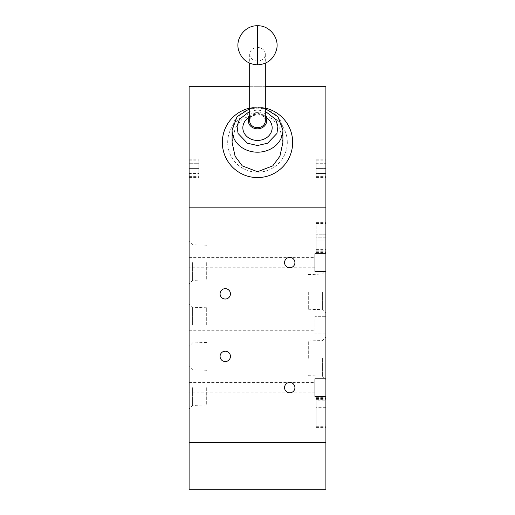 <?xml version="1.0" encoding="UTF-8"?>
<svg xmlns="http://www.w3.org/2000/svg" width="515" height="515" viewBox="0 0 515 515"><rect width="100%" height="100%" fill="white"/><g stroke="black" fill="none" stroke-linecap="round" stroke-linejoin="round"><path stroke-width="0.39" stroke-dasharray="2.58 1.93" d="M325.892 442.353L189.108 442.353L189.108 207.867L325.892 207.867L325.892 316.319L314.948 316.319L314.948 333.9L325.892 333.9L325.892 442.353L189.108 442.353L189.108 489.25L325.892 489.25L325.892 442.353M220.079 356.374A5.176 5.176 0 0 0 225.261 361.556A5.176 5.176 0 0 0 230.437 356.374A5.176 5.176 0 0 0 225.261 351.198A5.176 5.176 0 0 0 220.079 356.374M220.079 293.846A5.176 5.176 0 0 0 225.261 299.022A5.176 5.176 0 0 0 230.437 293.846A5.176 5.176 0 0 0 225.261 288.664A5.176 5.176 0 0 0 220.079 293.846M189.108 392.816L189.108 387.641L189.108 392.816L289.739 392.816C286.617 392.488 284.892 390.763 284.563 387.641A5.176 5.176 0 0 0 289.739 392.816A5.176 5.176 0 0 0 294.921 387.641C294.593 390.763 292.868 392.488 289.739 392.816C286.617 392.488 284.892 390.763 284.563 387.641C284.892 384.518 286.617 382.793 289.739 382.458C292.868 382.793 294.593 384.518 294.921 387.641C294.593 390.763 292.868 392.488 289.739 392.816L314.948 392.816L314.948 378.847L325.892 378.847M189.108 267.761L189.108 262.579L189.108 267.761L289.739 267.761C286.617 267.427 284.892 265.701 284.563 262.579A5.176 5.176 0 0 0 289.739 267.761A5.176 5.176 0 0 0 294.921 262.579C294.593 265.701 292.868 267.427 289.739 267.761C286.617 267.427 284.892 265.701 284.563 262.579C284.892 259.457 286.617 257.732 289.739 257.403C292.868 257.732 294.593 259.457 294.921 262.579C294.593 265.701 292.868 267.427 289.739 267.761L314.948 267.761L314.948 253.786L325.892 253.786M314.948 325.113L314.948 319.931L314.948 325.113M189.108 325.113L189.108 303.811L189.108 325.113M189.108 387.641L189.108 366.339L189.108 387.641M192.616 387.641L192.616 405.427L192.616 387.641M189.108 262.579L189.108 283.881L189.108 262.579M192.616 262.579L192.616 280.366L192.616 262.579M192.616 325.113L192.616 307.32L192.616 325.113M325.892 358.331L325.892 337.029L325.892 358.331M322.384 358.331L322.384 376.117L322.384 358.331M325.892 291.889L325.892 313.191L325.892 291.889M322.384 291.889L322.384 309.682L322.384 291.889M316.12 249.395L325.892 249.395L325.892 222.602L325.892 242.887L316.12 242.887L316.12 237.177L316.12 252.575L316.12 242.887M316.12 237.177L316.12 222.602L316.12 250.857L316.12 237.177L325.892 237.177L325.892 250.857L325.892 234.248L325.892 237.177L316.12 237.177L316.12 240.106L325.892 240.106L316.12 240.106L316.12 237.177M325.892 242.887L325.892 249.395M325.892 413.043L325.892 398.462L325.892 400.825L316.12 400.825L316.12 398.462L316.12 427.617L316.12 407.333L325.892 407.333L325.892 426.723L325.892 410.114L325.892 413.043L316.12 413.043L316.12 399.363L316.12 426.723L316.12 413.043L325.892 413.043M325.892 400.825L325.892 407.333M316.12 407.333L316.12 400.825M325.892 396.434L314.948 396.434L314.948 387.641L314.948 392.816M325.892 271.373L314.948 271.373L314.948 262.579L314.948 267.761M206.695 387.641L206.695 404.99L206.695 387.641M206.695 262.579L206.695 279.928L206.695 262.579M206.695 325.113L206.695 307.758L206.695 325.113M308.305 358.331L308.305 340.975L308.305 358.331M308.305 291.889L308.305 309.245L308.305 291.889M294.921 387.641A5.176 5.176 0 0 0 289.739 382.458A5.176 5.176 0 0 0 284.563 387.641C284.892 384.518 286.617 382.793 289.739 382.458C292.868 382.793 294.593 384.518 294.921 387.641M294.921 262.579A5.176 5.176 0 0 0 289.739 257.403A5.176 5.176 0 0 0 284.563 262.579C284.892 259.457 286.617 257.732 289.739 257.403C292.868 257.732 294.593 259.457 294.921 262.579M325.892 333.9L325.892 316.319L314.948 316.319L314.948 333.9L325.892 333.9M314.948 387.641L314.948 382.458L314.948 387.641M314.948 262.579L314.948 257.403L314.948 262.579M325.892 234.248L316.12 234.248L325.892 234.248M316.12 410.114L316.12 415.972L325.892 415.972L316.12 415.972L316.12 410.114L325.892 410.114L316.12 410.114M257.5 61.015A7.815 6.766 180 0 1 249.685 54.242A7.815 6.766 180 0 1 257.5 47.477A7.815 6.766 180 0 1 265.315 54.242A7.815 6.766 180 0 1 257.5 61.015L257.5 64.832M325.892 168.592L325.892 177.385L325.892 159.798L325.892 176.349L325.892 163.706L325.892 168.592L316.12 168.592L316.12 177.385L316.12 159.798L316.12 176.349L316.12 168.592L316.12 173.478L325.892 173.478L316.12 173.478L316.12 168.592L325.892 168.592M198.88 168.592L198.88 177.385L198.88 159.798L198.88 176.349L198.88 168.592L198.88 173.478L189.108 173.478L189.108 168.592L189.108 177.385L189.108 159.798L189.108 176.349L189.108 163.706L189.108 173.478L198.88 173.478L198.88 168.592L189.108 168.592L198.88 168.592L198.88 163.706L189.108 163.706L198.88 163.706L198.88 168.592M227.701 142.404A29.799 29.799 0 0 1 257.5 112.605A29.799 29.799 0 0 1 287.299 142.404A29.799 29.799 0 0 0 257.5 112.605A29.799 29.799 0 0 0 227.701 142.404A29.799 29.799 0 0 0 257.5 172.203A29.799 29.799 0 0 0 287.299 142.404A29.799 29.799 0 0 1 257.5 172.203A29.799 29.799 0 0 1 227.701 142.404M249.685 108.111A35.175 35.175 0 0 1 265.315 108.111M292.675 142.404A35.175 35.175 0 0 0 257.5 107.236A35.175 35.175 0 0 0 222.326 142.404A35.175 35.175 0 0 0 257.5 177.578A35.175 35.175 0 0 0 292.675 142.404M282.902 142.404L279.915 128.602L272.744 118.939L257.5 113.075L242.256 118.939L235.085 128.602L232.098 142.404M249.685 116.828A9.128 7.905 180 0 1 250.979 115.379A9.128 7.905 180 0 1 257.5 113.004A9.128 7.905 180 0 1 264.021 115.379A9.128 7.905 180 0 1 265.315 116.828M267.967 118.868A14.658 12.695 0 0 0 257.5 115.057A14.658 12.695 0 0 0 247.033 118.868M265.315 120.909A7.815 6.766 0 0 0 257.5 114.143A7.815 6.766 0 0 0 249.685 120.909M325.892 207.867L325.892 86.713L189.108 86.713L189.108 207.867L325.892 207.867M265.315 86.713L249.685 86.713M316.12 163.706L316.12 168.592L316.12 163.706L325.892 163.706L316.12 163.706M232.098 130.192A25.402 21.997 180 0 1 257.5 108.195A25.402 21.997 180 0 1 282.902 130.192M249.685 111.324L257.5 109.985L265.315 111.324M257.5 47.477L257.5 25.75M189.108 330.289L314.948 330.289M206.695 404.99L192.616 405.427L189.108 408.936M206.695 279.928L192.616 280.366L189.108 283.881M206.695 342.462L192.616 342.9L189.108 346.408M308.305 375.68L322.384 376.117L325.892 379.626M308.305 309.245L322.384 309.682L325.892 313.191M316.12 251.758L325.892 251.758M316.12 222.602L325.892 222.602M316.12 427.617L325.892 427.617M316.12 397.644L325.892 397.644M316.12 223.497L325.892 223.497M316.12 399.363L325.892 399.363M189.108 319.931L314.948 319.931M189.108 382.458L314.948 382.458M189.108 257.403L314.948 257.403M206.695 370.291L192.616 369.854L189.108 366.339M206.695 245.23L192.616 244.792L189.108 241.284M206.695 307.758L192.616 307.32L189.108 303.811M308.305 340.975L322.384 340.544L325.892 337.029M308.305 274.54L322.384 274.102L325.892 270.594M316.12 252.575L325.892 252.575M316.12 398.462L325.892 398.462M316.12 250.857L325.892 250.857M316.12 426.723L325.892 426.723M265.315 108.633L257.5 107.538L249.685 108.633M316.12 177.385L325.892 177.385M189.108 177.385L198.88 177.385M316.12 160.835L325.892 160.835M189.108 160.835L198.88 160.835M250.979 115.379L249.685 116.525M249.685 54.242L249.685 63.197M316.12 159.798L325.892 159.798M189.108 159.798L198.88 159.798M316.12 176.349L325.892 176.349M189.108 176.349L198.88 176.349M264.021 115.379L265.315 116.525M265.315 54.242L265.315 63.197"/><path stroke-width="0.77" d="M249.685 86.713L189.108 86.713L189.108 207.867L325.892 207.867L189.108 207.867L189.108 442.353L325.892 442.353L189.108 442.353L189.108 489.25L325.892 489.25L325.892 378.847L314.948 378.847L314.948 396.434L325.892 396.434M230.437 356.374A5.176 5.176 0 0 1 225.261 361.556A5.176 5.176 0 0 1 220.079 356.374A5.176 5.176 0 0 1 225.261 351.198A5.176 5.176 0 0 1 230.437 356.374M230.437 293.846A5.176 5.176 0 0 1 225.261 299.022A5.176 5.176 0 0 1 220.079 293.846A5.176 5.176 0 0 1 225.261 288.664A5.176 5.176 0 0 1 230.437 293.846M265.315 86.713L325.892 86.713L325.892 378.847M284.563 387.641A5.176 5.176 0 0 0 289.739 392.816A5.176 5.176 0 0 0 294.921 387.641A5.176 5.176 0 0 0 289.739 382.458A5.176 5.176 0 0 0 284.563 387.641M284.563 262.579A5.176 5.176 0 0 0 289.739 267.761A5.176 5.176 0 0 0 294.921 262.579A5.176 5.176 0 0 0 289.739 257.403A5.176 5.176 0 0 0 284.563 262.579M325.892 253.786L314.948 253.786L314.948 271.373L325.892 271.373M265.315 108.111A35.175 35.175 0 0 1 257.5 177.578A35.175 35.175 0 0 1 249.685 108.111M232.098 142.404L235.085 156.212L242.256 165.875L257.5 171.74L272.744 165.875L279.915 156.212L282.902 142.404L282.902 130.192A25.402 21.997 180 0 1 257.5 152.195A25.402 21.997 180 0 1 232.098 130.192L232.098 142.404M265.315 116.828A9.128 7.905 180 0 1 265.45 124.797A9.128 7.905 180 0 1 257.5 128.821A9.128 7.905 180 0 1 249.55 124.797A9.128 7.905 180 0 1 249.685 116.828M249.685 116.525L247.033 118.868A14.658 12.695 0 0 0 243.988 132.67A14.658 12.695 0 0 0 257.5 140.441A14.658 12.695 0 0 0 271.012 132.67A14.658 12.695 0 0 0 267.967 118.868L265.315 116.525M249.685 63.197L249.685 120.909A7.815 6.766 0 0 0 257.5 127.681A7.815 6.766 0 0 0 265.315 120.909L265.315 63.197M265.315 111.324L275.564 119.326L277.939 126.207L276.928 133.469L267.62 143.209L257.5 145.52L247.38 143.209L238.072 133.469L237.061 126.207L239.436 119.326L249.685 111.324M257.5 25.75L257.5 64.832C247.676 64.201 241.335 59.167 238.471 49.73C235.297 38.007 245.404 25.319 257.5 25.75C269.596 25.319 279.703 38.007 276.529 49.73C273.665 59.167 267.324 64.201 257.5 64.832M282.902 130.192L277.971 116.77L265.315 108.633M249.685 108.633L237.029 116.77L232.098 130.192"/></g></svg>
